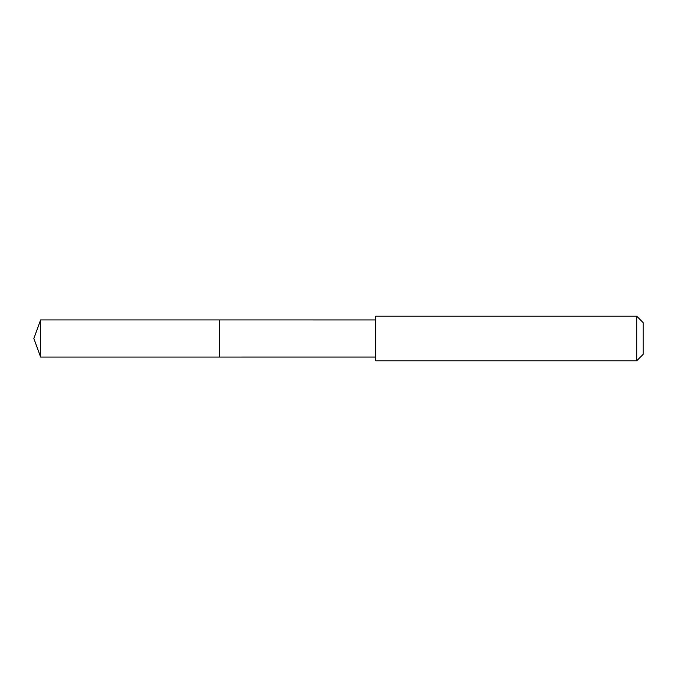 <?xml version="1.0" encoding="UTF-8"?>
<svg xmlns="http://www.w3.org/2000/svg" width="677" height="677" viewBox="0 0 677 677"><rect width="100%" height="100%" fill="white"/><g stroke="black" fill="none" stroke-linecap="round" stroke-linejoin="round"><path stroke-width="1.02" d="M219.61 357.075L219.61 319.925L40.612 319.925L40.612 357.075L219.61 357.075L219.61 319.925L375.642 319.933L375.642 357.067L40.612 357.075L33.85 338.5L40.612 357.075M375.65 323.014L375.65 360.79L636.718 360.79L636.718 316.21L375.65 316.21L375.65 323.014M636.718 316.21L643.15 322.641L643.15 354.359L636.718 360.79M33.85 338.5L40.612 319.925M375.642 357.067L375.65 360.79M375.642 319.933L375.65 316.21"/></g></svg>
